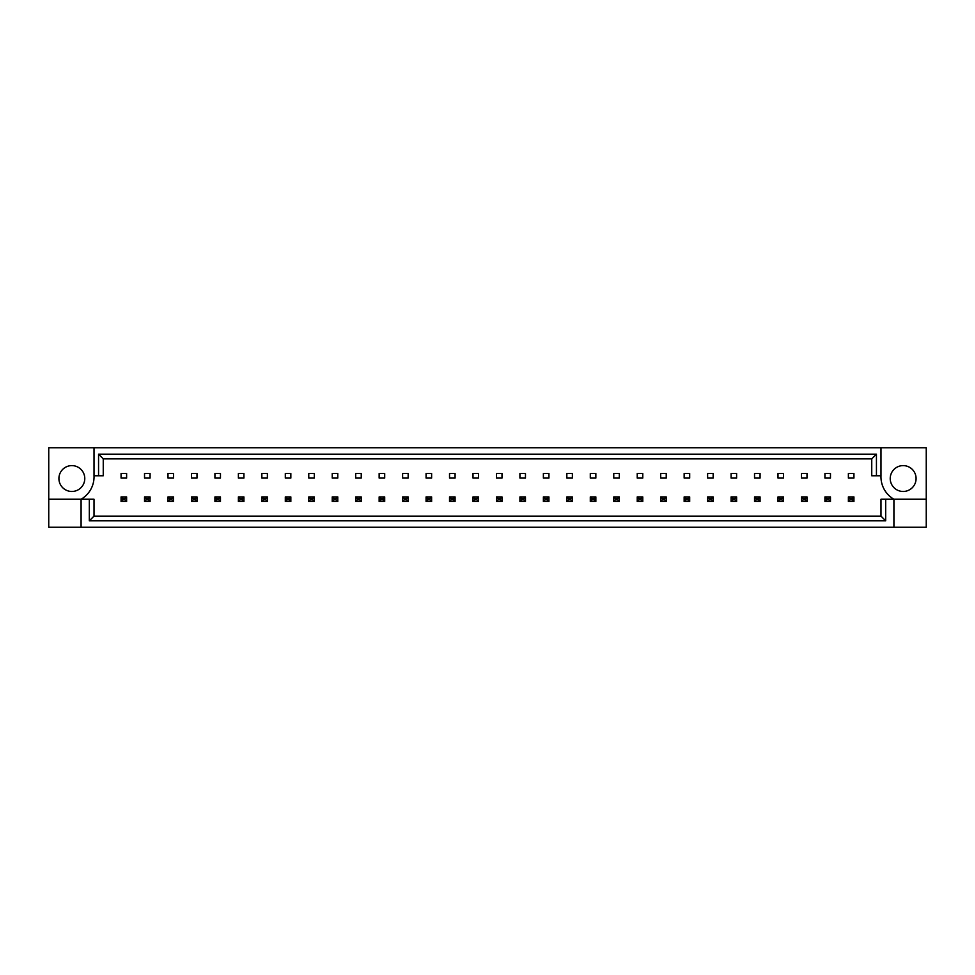 <?xml version="1.0" encoding="UTF-8"?>
<svg xmlns="http://www.w3.org/2000/svg" width="975" height="975" viewBox="0 0 975 975"><rect width="100%" height="100%" fill="white"/><g stroke="black" fill="none" stroke-linecap="round" stroke-linejoin="round"><path stroke-width="1.46" d="M84.776 478.542A12.931 12.931 0 0 1 71.845 491.473A12.931 12.931 0 0 1 58.914 478.542A12.931 12.931 0 0 1 71.845 465.611A12.931 12.931 0 0 1 84.776 478.542M890.224 478.542A12.931 12.931 0 0 0 903.155 491.473A12.931 12.931 0 0 0 916.086 478.542A12.931 12.931 0 0 0 903.155 465.611A12.931 12.931 0 0 0 890.224 478.542M880.986 447.781L880.986 475.763A25.862 25.862 0 0 0 893.917 499.237L893.917 527.219L926.25 527.219L926.25 447.781L48.75 447.781L48.75 499.237L81.083 499.237A25.862 25.862 0 0 0 94.014 475.763L94.014 447.781M48.75 499.237L48.75 527.219L893.917 527.219M121.071 473.46L126.616 473.46L126.616 478.079L121.071 478.079L121.071 473.46M144.532 473.46L150.077 473.46L150.077 478.079L144.532 478.079L144.532 473.46M167.993 473.46L173.538 473.46L173.538 478.079L167.993 478.079L167.993 473.46M191.453 473.46L196.999 473.46L196.999 478.079L191.453 478.079L191.453 473.46M214.927 473.46L220.46 473.46L220.46 478.079L214.927 478.079L214.927 473.46M238.387 473.46L243.921 473.46L243.921 478.079L238.387 478.079L238.387 473.46M261.848 473.46L267.382 473.46L267.382 478.079L261.848 478.079L261.848 473.46M285.309 473.46L290.842 473.46L290.842 478.079L285.309 478.079L285.309 473.46M308.77 473.46L314.303 473.46L314.303 478.079L308.77 478.079L308.77 473.46M332.231 473.46L337.777 473.46L337.777 478.079L332.231 478.079L332.231 473.46M355.692 473.46L361.237 473.46L361.237 478.079L355.692 478.079L355.692 473.46M379.153 473.46L384.698 473.46L384.698 478.079L379.153 478.079L379.153 473.46M402.614 473.46L408.159 473.46L408.159 478.079L402.614 478.079L402.614 473.46M426.075 473.46L431.62 473.46L431.62 478.079L426.075 478.079L426.075 473.46M449.536 473.46L455.081 473.46L455.081 478.079L449.536 478.079L449.536 473.46M472.997 473.46L478.542 473.46L478.542 478.079L472.997 478.079L472.997 473.46M496.458 473.46L502.003 473.46L502.003 478.079L496.458 478.079L496.458 473.46M519.919 473.46L525.464 473.46L525.464 478.079L519.919 478.079L519.919 473.46M543.38 473.46L548.925 473.46L548.925 478.079L543.38 478.079L543.38 473.46M566.841 473.46L572.386 473.46L572.386 478.079L566.841 478.079L566.841 473.46M590.302 473.46L595.847 473.46L595.847 478.079L590.302 478.079L590.302 473.46M613.763 473.46L619.308 473.46L619.308 478.079L613.763 478.079L613.763 473.46M637.223 473.46L642.769 473.46L642.769 478.079L637.223 478.079L637.223 473.46M660.697 473.46L666.23 473.46L666.23 478.079L660.697 478.079L660.697 473.46M684.158 473.46L689.691 473.46L689.691 478.079L684.158 478.079L684.158 473.46M707.618 473.46L713.152 473.46L713.152 478.079L707.618 478.079L707.618 473.46M731.079 473.46L736.612 473.46L736.612 478.079L731.079 478.079L731.079 473.46M754.54 473.46L760.073 473.46L760.073 478.079L754.54 478.079L754.54 473.46M778.001 473.46L783.547 473.46L783.547 478.079L778.001 478.079L778.001 473.46M801.462 473.46L807.007 473.46L807.007 478.079L801.462 478.079L801.462 473.46M824.923 473.46L830.468 473.46L830.468 478.079L824.923 478.079L824.923 473.46M848.384 473.46L853.929 473.46L853.929 478.079L848.384 478.079L848.384 473.46M885.678 499.237L885.678 520.821L89.322 520.821L89.322 499.237L94.014 499.237L94.014 516.128L880.986 516.128L880.986 499.237L926.25 499.237M81.083 527.219L81.083 499.237L89.322 499.237M880.986 475.763L871.747 475.763L871.747 458.872L103.252 458.872L103.252 475.763L94.014 475.763M98.56 475.763L98.56 454.179L876.44 454.179L876.44 475.763M885.678 520.821L880.986 516.128M89.322 520.821L94.014 516.128M98.56 454.179L103.252 458.872M876.44 454.179L871.747 458.872M850.042 498.578L850.042 499.883L852.26 499.883L852.26 498.578L850.042 498.578L848.384 496.921L853.929 496.921L853.929 501.54L848.384 501.54L848.384 496.921M853.929 496.921L852.26 498.578M850.042 499.883L848.384 501.54M853.929 501.54L852.26 499.883M826.581 498.578L826.581 499.883L828.799 499.883L828.799 498.578L826.581 498.578L824.923 496.921L830.468 496.921L830.468 501.54L824.923 501.54L824.923 496.921M830.468 496.921L828.799 498.578M826.581 499.883L824.923 501.54M830.468 501.54L828.799 499.883M803.12 498.578L803.12 499.883L805.338 499.883L805.338 498.578L803.12 498.578L801.462 496.921L807.007 496.921L807.007 501.54L801.462 501.54L801.462 496.921M807.007 496.921L805.338 498.578M803.12 499.883L801.462 501.54M807.007 501.54L805.338 499.883M756.198 498.578L756.198 499.883L758.416 499.883L758.416 498.578L756.198 498.578L754.54 496.921L760.073 496.921L760.073 501.54L754.54 501.54L754.54 496.921M760.073 496.921L758.416 498.578M756.198 499.883L754.54 501.54M760.073 501.54L758.416 499.883M709.276 498.578L709.276 499.883L711.494 499.883L711.494 498.578L709.276 498.578L707.618 496.921L713.152 496.921L713.152 501.54L707.618 501.54L707.618 496.921M713.152 496.921L711.494 498.578M709.276 499.883L707.618 501.54M713.152 501.54L711.494 499.883M662.354 498.578L662.354 499.883L664.572 499.883L664.572 498.578L662.354 498.578L660.697 496.921L666.23 496.921L666.23 501.54L660.697 501.54L660.697 496.921M666.23 496.921L664.572 498.578M662.354 499.883L660.697 501.54M666.23 501.54L664.572 499.883M779.659 498.578L779.659 499.883L781.877 499.883L781.877 498.578L779.659 498.578L778.001 496.921L783.547 496.921L783.547 501.54L778.001 501.54L778.001 496.921M783.547 496.921L781.877 498.578M779.659 499.883L778.001 501.54M783.547 501.54L781.877 499.883M732.737 498.578L732.737 499.883L734.955 499.883L734.955 498.578L732.737 498.578L731.079 496.921L736.612 496.921L736.612 501.54L731.079 501.54L731.079 496.921M736.612 496.921L734.955 498.578M732.737 499.883L731.079 501.54M736.612 501.54L734.955 499.883M685.815 498.578L685.815 499.883L688.033 499.883L688.033 498.578L685.815 498.578L684.158 496.921L689.691 496.921L689.691 501.54L684.158 501.54L684.158 496.921M689.691 496.921L688.033 498.578M685.815 499.883L684.158 501.54M689.691 501.54L688.033 499.883M638.893 498.578L638.893 499.883L641.111 499.883L641.111 498.578L638.893 498.578L637.223 496.921L642.769 496.921L642.769 501.54L637.223 501.54L637.223 496.921M642.769 496.921L641.111 498.578M638.893 499.883L637.223 501.54M642.769 501.54L641.111 499.883M615.432 498.578L615.432 499.883L617.65 499.883L617.65 498.578L615.432 498.578L613.763 496.921L619.308 496.921L619.308 501.54L613.763 501.54L613.763 496.921M619.308 496.921L617.65 498.578M615.432 499.883L613.763 501.54M619.308 501.54L617.65 499.883M568.51 498.578L568.51 499.883L570.728 499.883L570.728 498.578L568.51 498.578L566.841 496.921L572.386 496.921L572.386 501.54L566.841 501.54L566.841 496.921M572.386 496.921L570.728 498.578M568.51 499.883L566.841 501.54M572.386 501.54L570.728 499.883M521.588 498.578L521.588 499.883L523.807 499.883L523.807 498.578L521.588 498.578L519.919 496.921L525.464 496.921L525.464 501.54L519.919 501.54L519.919 496.921M525.464 496.921L523.807 498.578M521.588 499.883L519.919 501.54M525.464 501.54L523.807 499.883M591.971 498.578L591.971 499.883L594.189 499.883L594.189 498.578L591.971 498.578L590.302 496.921L595.847 496.921L595.847 501.54L590.302 501.54L590.302 496.921M595.847 496.921L594.189 498.578M591.971 499.883L590.302 501.54M595.847 501.54L594.189 499.883M545.049 498.578L545.049 499.883L547.268 499.883L547.268 498.578L545.049 498.578L543.38 496.921L548.925 496.921L548.925 501.54L543.38 501.54L543.38 496.921M548.925 496.921L547.268 498.578M545.049 499.883L543.38 501.54M548.925 501.54L547.268 499.883M498.128 498.578L498.128 499.883L500.333 499.883L500.333 498.578L498.128 498.578L496.458 496.921L502.003 496.921L502.003 501.54L496.458 501.54L496.458 496.921M502.003 496.921L500.333 498.578M498.128 499.883L496.458 501.54M502.003 501.54L500.333 499.883M474.667 498.578L474.667 499.883L476.872 499.883L476.872 498.578L474.667 498.578L472.997 496.921L478.542 496.921L478.542 501.54L472.997 501.54L472.997 496.921M478.542 496.921L476.872 498.578M474.667 499.883L472.997 501.54M478.542 501.54L476.872 499.883M427.732 498.578L427.732 499.883L429.951 499.883L429.951 498.578L427.732 498.578L426.075 496.921L431.62 496.921L431.62 501.54L426.075 501.54L426.075 496.921M431.62 496.921L429.951 498.578M427.732 499.883L426.075 501.54M431.62 501.54L429.951 499.883M380.811 498.578L380.811 499.883L383.029 499.883L383.029 498.578L380.811 498.578L379.153 496.921L384.698 496.921L384.698 501.54L379.153 501.54L379.153 496.921M384.698 496.921L383.029 498.578M380.811 499.883L379.153 501.54M384.698 501.54L383.029 499.883M333.889 498.578L333.889 499.883L336.107 499.883L336.107 498.578L333.889 498.578L332.231 496.921L337.777 496.921L337.777 501.54L332.231 501.54L332.231 496.921M337.777 496.921L336.107 498.578M333.889 499.883L332.231 501.54M337.777 501.54L336.107 499.883M286.967 498.578L286.967 499.883L289.185 499.883L289.185 498.578L286.967 498.578L285.309 496.921L290.842 496.921L290.842 501.54L285.309 501.54L285.309 496.921M290.842 496.921L289.185 498.578M286.967 499.883L285.309 501.54M290.842 501.54L289.185 499.883M240.045 498.578L240.045 499.883L242.263 499.883L242.263 498.578L240.045 498.578L238.387 496.921L243.921 496.921L243.921 501.54L238.387 501.54L238.387 496.921M243.921 496.921L242.263 498.578M240.045 499.883L238.387 501.54M243.921 501.54L242.263 499.883M193.123 498.578L193.123 499.883L195.341 499.883L195.341 498.578L193.123 498.578L191.453 496.921L196.999 496.921L196.999 501.54L191.453 501.54L191.453 496.921M196.999 496.921L195.341 498.578M193.123 499.883L191.453 501.54M196.999 501.54L195.341 499.883M146.201 498.578L146.201 499.883L148.419 499.883L148.419 498.578L146.201 498.578L144.532 496.921L150.077 496.921L150.077 501.54L144.532 501.54L144.532 496.921M150.077 496.921L148.419 498.578M146.201 499.883L144.532 501.54M150.077 501.54L148.419 499.883M451.193 498.578L451.193 499.883L453.412 499.883L453.412 498.578L451.193 498.578L449.536 496.921L455.081 496.921L455.081 501.54L449.536 501.54L449.536 496.921M455.081 496.921L453.412 498.578M451.193 499.883L449.536 501.54M455.081 501.54L453.412 499.883M404.272 498.578L404.272 499.883L406.49 499.883L406.49 498.578L404.272 498.578L402.614 496.921L408.159 496.921L408.159 501.54L402.614 501.54L402.614 496.921M408.159 496.921L406.49 498.578M404.272 499.883L402.614 501.54M408.159 501.54L406.49 499.883M357.35 498.578L357.35 499.883L359.568 499.883L359.568 498.578L357.35 498.578L355.692 496.921L361.237 496.921L361.237 501.54L355.692 501.54L355.692 496.921M361.237 496.921L359.568 498.578M357.35 499.883L355.692 501.54M361.237 501.54L359.568 499.883M310.428 498.578L310.428 499.883L312.646 499.883L312.646 498.578L310.428 498.578L308.77 496.921L314.303 496.921L314.303 501.54L308.77 501.54L308.77 496.921M314.303 496.921L312.646 498.578M310.428 499.883L308.77 501.54M314.303 501.54L312.646 499.883M263.506 498.578L263.506 499.883L265.724 499.883L265.724 498.578L263.506 498.578L261.848 496.921L267.382 496.921L267.382 501.54L261.848 501.54L261.848 496.921M267.382 496.921L265.724 498.578M263.506 499.883L261.848 501.54M267.382 501.54L265.724 499.883M216.584 498.578L216.584 499.883L218.802 499.883L218.802 498.578L216.584 498.578L214.927 496.921L220.46 496.921L220.46 501.54L214.927 501.54L214.927 496.921M220.46 496.921L218.802 498.578M216.584 499.883L214.927 501.54M220.46 501.54L218.802 499.883M169.662 498.578L169.662 499.883L171.88 499.883L171.88 498.578L169.662 498.578L167.993 496.921L173.538 496.921L173.538 501.54L167.993 501.54L167.993 496.921M173.538 496.921L171.88 498.578M169.662 499.883L167.993 501.54M173.538 501.54L171.88 499.883M122.74 498.578L122.74 499.883L124.958 499.883L124.958 498.578L122.74 498.578L121.071 496.921L126.616 496.921L126.616 501.54L121.071 501.54L121.071 496.921M126.616 496.921L124.958 498.578M122.74 499.883L121.071 501.54M126.616 501.54L124.958 499.883"/></g></svg>
